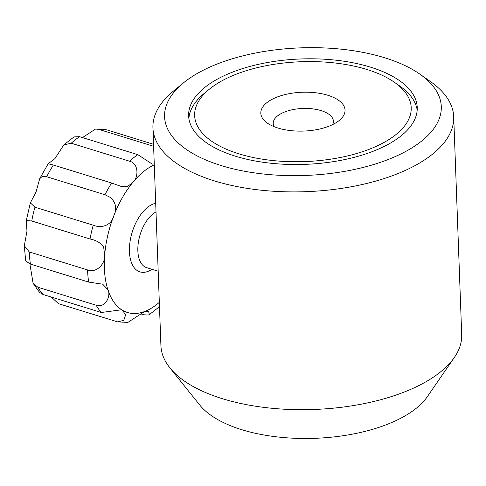 <?xml version="1.0" encoding="UTF-8"?>
<svg xmlns="http://www.w3.org/2000/svg" width="486" height="486" viewBox="0 0 486 486"><rect width="100%" height="100%" fill="white"/><g stroke="black" fill="none" stroke-linecap="round" stroke-linejoin="round"><path stroke-width="0.73" d="M183.501 82.845L173.508 91.016A150.49 69.389 -2.1 0 0 152.932 127.854L160.915 345.643A150.49 69.389 -2.1 0 0 169.893 367.859A150.49 69.389 -2.1 0 0 290.033 409.473A150.49 69.389 -2.1 0 0 432.722 377.604A150.49 69.389 -2.1 0 0 454.38 357.429A150.49 69.389 -2.1 0 0 461.7 334.617L453.711 116.822A150.49 69.389 -2.1 0 0 430.493 81.593L419.928 74.176A138.455 63.842 -2.1 0 0 191.229 77.183A138.455 63.842 -2.1 0 0 183.501 82.845A138.455 63.842 -2.1 0 0 227.041 167.263A138.455 63.842 -2.1 0 0 414.631 146.14A138.455 63.842 -2.1 0 0 419.928 74.176M152.932 127.854A150.49 69.389 -2.1 0 0 257.829 189.826A150.49 69.389 -2.1 0 0 424.734 159.815A150.49 69.389 -2.1 0 0 453.711 116.822M169.893 367.859L199.734 405.02A120.4 55.513 -2.1 0 0 295.853 438.311A120.4 55.513 -2.1 0 0 410.008 412.814A120.4 55.513 -2.1 0 0 427.334 396.673L454.38 357.429M210.657 83.179A114.374 52.737 -2.1 0 0 188.635 115.85A114.374 52.737 -2.1 0 0 268.357 162.956A114.374 52.737 -2.1 0 0 395.203 140.144A114.374 52.737 -2.1 0 0 417.231 107.473A114.374 52.737 -2.1 0 0 337.503 60.367A114.374 52.737 -2.1 0 0 210.657 83.179M369.633 149.117A108.354 49.961 -2.1 0 0 394.492 82.328A108.354 49.961 -2.1 0 0 236.226 74.206A108.354 49.961 -2.1 0 0 209.466 89.108A108.354 49.961 -2.1 0 0 231.652 151.353A108.354 49.961 -2.1 0 0 369.633 149.117M394.492 82.328L399.778 86.034A114.374 52.737 177.9 0 1 417.182 110.146M328.87 126.226A42.136 19.428 177.9 0 1 267.324 123.067A42.136 19.428 177.9 0 1 276.99 97.097A42.136 19.428 177.9 0 1 330.65 96.228A42.136 19.428 177.9 0 1 339.277 120.431A42.136 19.428 177.9 0 1 328.87 126.226M332.655 124.574A30.096 13.875 -2.1 0 0 333.402 121.233A30.096 13.875 -2.1 0 0 316.277 109.429A30.096 13.875 -2.1 0 0 284.796 111.932A30.096 13.875 -2.1 0 0 273.241 123.438A30.096 13.875 -2.1 0 0 274.232 126.718M188.878 118.517A114.374 52.737 177.9 0 1 204.466 93.197L209.466 89.108M24.3 245.855L26.973 231.129L26.268 220.553L31.742 220.99L90.025 238.978C96.113 240.157 100.657 242.848 103.646 247.046L104.678 255.114C105.341 264.062 96.222 273.442 87.559 269.93L29.282 251.942L24.3 245.855L25.685 260.97L30.411 264.092L88.689 282.087L102.686 284.195L107.886 289.668C111.403 295.938 105.061 308.525 96.179 305.238L37.902 287.25L33.097 283.277L39.518 292.359L43.047 294.51L101.325 312.498L121.391 309.801L122.527 310.305L125.613 314.983L123.772 320.341L117.594 321.872L127.842 322.418L144.676 311.496L148.546 311.24L149.39 314.57L148.315 315.037L143.789 314.782L140.897 313.889M46.692 176.746L104.97 194.734L110.267 197.377C115.978 202.462 117.144 208.634 113.76 215.899C111.622 225.212 101.61 228.724 93.215 225.188L34.937 207.2L30.369 202.856L36.055 191.915L39.706 178.696L42.258 176.388L46.692 176.746A90.293 48.381 -72.8 0 1 53.351 165.015L48.144 163.806L54.991 158.545L63.769 144.931L71.248 143.218L129.525 161.206C138.674 163.284 138.899 177.183 132.696 182.536L127.502 186.551L120.571 186.223L111.628 183.003L53.351 165.015M152.343 164.159L137.866 154.676L79.589 136.688L73.993 136.9L63.769 144.931M33.097 283.277L30.187 265.684M117.594 321.872L58.484 303.671L51.309 297.061M153.533 144.293L106.622 129.811L95.542 129.051L98.834 129.391L153.606 146.298M82.486 137.581L95.542 129.057M158.187 271.212L146.626 267.646A29.737 15.935 -72.8 0 1 139.19 258.965A29.737 15.935 -72.8 0 1 156.012 211.92M151.936 269.28A35.757 19.161 -72.8 0 1 131.05 261.462A35.757 19.161 -72.8 0 1 134.525 225.796A35.757 19.161 -72.8 0 1 155.696 203.312M104.97 194.734A90.293 48.381 -72.8 0 1 111.628 183.003M71.248 143.218A90.293 48.381 -72.8 0 1 79.589 136.688M129.525 161.206A90.293 48.381 -72.8 0 1 137.866 154.676M159.329 302.347A78.258 41.93 -72.8 0 1 144.676 311.496A78.258 41.93 -72.8 0 1 122.527 310.305A78.258 41.93 -72.8 0 1 107.886 289.668A78.258 41.93 -72.8 0 1 104.678 255.114A78.258 41.93 -72.8 0 1 113.76 215.899A78.258 41.93 -72.8 0 1 132.696 182.536A78.258 41.93 -72.8 0 1 154.287 164.839M31.742 220.99A90.293 48.381 -72.8 0 1 34.937 207.2M90.025 238.978A90.293 48.381 -72.8 0 1 93.215 225.188M30.411 264.092A90.293 48.381 -72.8 0 1 29.282 251.942M88.689 282.087A90.293 48.381 -72.8 0 1 87.559 269.93M43.047 294.51A90.293 48.381 -72.8 0 1 37.902 287.25M101.325 312.498A90.293 48.381 -72.8 0 1 96.179 305.238M98.834 129.391A90.293 48.381 -72.8 0 1 106.622 129.811M39.706 178.696L48.144 163.806M26.268 220.553L30.369 202.856M159.615 306.538L149.396 314.57"/></g></svg>
